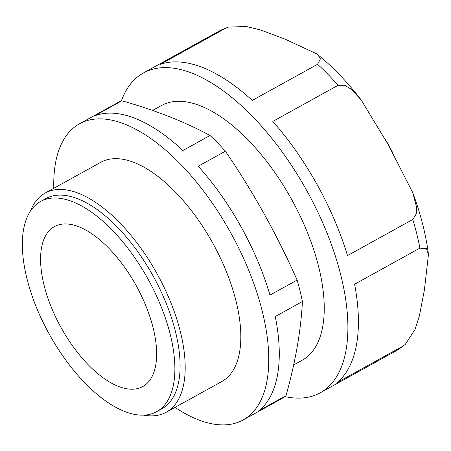 <?xml version="1.0" encoding="UTF-8"?>
<svg xmlns="http://www.w3.org/2000/svg" width="451" height="451" viewBox="0 0 451 451"><rect width="100%" height="100%" fill="white"/><g stroke="black" fill="none" stroke-linecap="round" stroke-linejoin="round"><path stroke-width="0.68" d="M297.119 280.077C277.1 234.83 253.186 191.872 225.387 151.203L198.22 166.227A169.187 79.686 61.1 0 1 269.952 295.106L297.119 280.077A169.187 79.686 61.1 0 1 302.429 301.499C300.902 330.707 295.422 362.102 285.996 395.685A169.187 79.686 61.1 0 1 280.804 399.146L243.19 419.949A169.187 79.686 61.1 0 1 174.999 407.4M210.031 135.492C184.594 121.747 155.206 110.179 121.866 100.799L94.704 115.828A169.187 79.686 61.1 0 1 182.869 150.521L210.031 135.492A169.187 79.686 61.1 0 1 225.387 151.203M285.996 395.685L258.835 410.709A169.187 79.686 61.1 0 0 275.262 316.529L302.429 301.499M412.795 219.479L347.495 255.599A182.723 86.062 61.1 0 0 272.81 121.409L338.109 85.29L344.756 85.295L350.929 89.01L361.031 99.722L388.514 145.16L412.62 192.38L416.397 206.513L416.324 213.78L412.795 219.479A182.723 86.062 61.1 0 1 419.898 248.118L426.477 248.738L428.45 254.449L424.402 289.931L419.43 315.711L414.999 329.54L405.235 344.446L402.788 346.188A182.723 86.062 61.1 0 1 396.012 350.884L320.266 392.787A182.723 86.062 61.1 0 1 284.818 396.576M384.72 138.35A96.435 45.421 61.1 0 1 392.658 152.607M53.799 188.292A169.187 79.686 61.1 0 1 79.404 123.856A169.187 79.686 61.1 0 1 231.025 233.33A169.187 79.686 61.1 0 1 243.19 419.949M79.404 123.856L117.018 103.048A169.187 79.686 61.1 0 1 121.866 100.799M152.579 110.45L161.396 105.573A145.504 68.529 61.1 0 1 291.786 199.725A145.504 68.529 61.1 0 1 302.249 360.214L293.652 364.972M121.33 101.013A182.723 86.062 61.1 0 1 143.379 73A182.723 86.062 61.1 0 1 307.125 191.235A182.723 86.062 61.1 0 1 320.266 392.787M317.577 64.29L252.278 100.41A182.723 86.062 61.1 0 0 160.477 64.284L225.776 28.165L228.189 27.128L246.252 26.485L260.3 29.884L284.739 39L316.878 53.923L320.582 58.506L317.577 64.29A182.723 86.062 61.1 0 1 338.109 85.29M402.788 346.188L337.489 382.307A182.723 86.062 61.1 0 0 354.599 284.237L419.898 248.118M30.471 210.938A125.198 58.968 61.1 0 1 45.061 193.124L100.697 162.349A125.198 58.968 61.1 0 1 212.895 243.36A125.198 58.968 61.1 0 1 221.898 381.461L166.261 412.231A125.198 58.968 61.1 0 1 143.418 415.123M45.061 193.124A125.198 58.968 61.1 0 1 157.264 274.135A125.198 58.968 61.1 0 1 166.261 412.231M40.5 201.524L45.726 198.637A120.056 56.544 61.1 0 1 153.312 276.322A120.056 56.544 61.1 0 1 161.943 408.741L156.722 411.633A120.056 56.544 61.1 0 1 49.458 334.535A120.056 56.544 61.1 0 1 40.5 201.524A120.056 56.544 61.1 0 1 148.091 279.208A120.056 56.544 61.1 0 1 156.722 411.633M61.206 327.854A91.361 43.031 61.1 0 1 54.391 226.633A91.361 43.031 61.1 0 1 136.264 285.754A91.361 43.031 61.1 0 1 142.832 386.524A91.361 43.031 61.1 0 1 61.206 327.854M228.189 27.128L219.124 31.102A182.723 86.062 61.1 0 1 225.776 28.165M412.62 192.38C420.687 213.921 425.964 234.61 428.45 254.449M219.124 31.102L143.379 73M361.031 99.722C347.044 81.625 332.331 66.365 316.878 53.923M396.012 350.884L405.235 344.446"/></g></svg>
